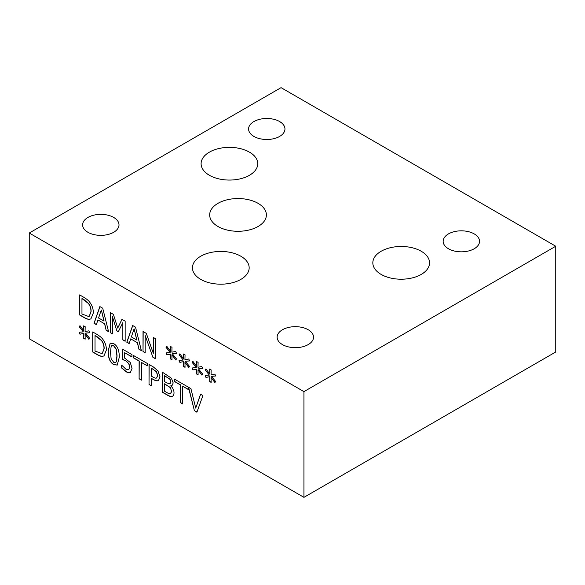 <?xml version="1.0" encoding="UTF-8"?>
<svg xmlns="http://www.w3.org/2000/svg" width="585" height="585" viewBox="0 0 585 585"><rect width="100%" height="100%" fill="white"/><g stroke="black" fill="none" stroke-linecap="round" stroke-linejoin="round"><path stroke-width="0.88" d="M180.377 402.641L180.377 384.93L174.535 381.559L174.535 379.182L190.907 388.63L195.726 408.103L200.553 394.202L202.907 395.562L196.911 412.191L194.417 410.75L188.67 387.504L188.524 389.632L182.688 386.268L182.688 403.979L180.377 402.641L180.516 384.85L174.681 381.478L174.681 379.263M194.417 410.75L188.524 387.592M195.726 408.103L200.648 394.253M196.962 412.052L194.564 410.663M182.688 403.811L180.516 402.56M188.524 389.471L182.688 386.268M139.106 378.817L139.106 361.106L133.27 357.735L133.27 355.358L147.259 363.431L147.259 365.808L141.424 362.437L141.424 380.155L139.106 378.817L139.252 361.018L133.417 357.654L133.417 355.439M141.424 379.987L139.252 378.736M141.424 362.437L147.259 365.64M85.534 333.136L89.666 338.305L88.905 339.351L85.081 334.21L85.169 339.176L83.706 338.327L83.772 333.457L79.984 334.21L79.202 332.28L83.333 331.87L79.202 326.701L79.984 325.662L83.787 330.81L83.706 325.845L85.169 326.693L85.074 331.549L88.905 330.832L89.666 332.755L85.534 333.136L89.637 332.689M83.787 330.81L83.852 325.925M79.202 326.701L80.021 325.721M83.333 331.87L79.348 326.613M79.984 334.21L79.377 332.265M83.772 333.457L80.123 334.13M83.706 338.327L83.918 333.37M85.169 339.007L83.845 338.247M85.081 334.21L89.008 339.205M101.38 340.463L95.026 335.585L96.927 336.521L101.38 340.463C103.135 342.722 104.013 345.399 104.02 348.499L104.159 348.411C104.159 345.318 103.282 342.642 101.527 340.382M95.026 335.585L95.026 351.051L101.593 353.508L102.36 353.223L104.02 348.499M102.434 353.186L104.159 348.411M102.88 356.287C101.351 356.579 99.296 355.936 96.715 354.342L92.708 352.031L92.708 331.944L96.671 334.225C99.728 336.024 101.805 337.757 102.901 339.424C105.198 342.474 106.375 345.969 106.426 349.918L103.976 355.885L103.018 356.207C101.49 356.499 99.443 355.848 96.861 354.261L92.854 351.943L92.854 332.024M104.05 355.841L103.018 356.207M116.905 355.951L116.269 349.45L113.717 345.889L111.837 345.611L111.121 346.51L110.521 352.28L111.113 358.678L113.717 362.349L115.581 362.627L116.283 361.713L116.905 355.951M115.647 362.576L116.43 361.632L117.051 355.87L116.415 349.369L113.863 345.808L111.91 345.574M113.717 343.658C117.475 345.823 119.333 350.371 119.274 357.318L117.219 365.091L113.717 364.579C109.943 362.444 108.086 357.888 108.152 350.912L110.192 343.146L113.717 343.658M117.293 365.047L113.863 364.499C110.09 362.364 108.232 357.808 108.291 350.832L110.265 343.102M130.506 372.309C129.497 372.989 128.078 372.82 126.236 371.811L121.68 368.038L121.68 365.194L126.28 369.508L128.788 369.735L129.68 366.97L128.693 363.504L125.841 360.938L122.404 359.439L122.404 349.084L131.947 354.59L131.947 356.952L124.642 352.74L124.642 358.093L130.258 362.473L132.049 368.36L130.389 372.382M124.642 352.74L131.947 356.784M122.404 359.439L122.55 349.165M128.693 363.504L125.987 360.85L122.55 359.351M128.715 369.786L129.819 366.89L128.832 363.424M121.68 368.038L121.826 365.274M130.652 372.221C129.643 372.901 128.217 372.74 126.382 371.724L121.826 367.958M151.332 368.097L151.332 376.104L152.912 377.018C154.711 378.115 155.946 378.422 156.619 377.954L157.606 375.548L156.349 371.76L151.332 368.097L156.495 371.68L157.753 375.46L156.663 377.925M157.943 370.853L160.019 376.857L158.491 380.44C157.402 381.186 155.668 380.879 153.292 379.519L151.332 378.385L151.332 385.873L149.021 384.542L149.021 364.448L153.394 366.97L157.943 370.853M149.021 384.542L149.168 364.535M151.332 385.705L149.168 384.455M151.332 378.385L153.438 379.431C155.807 380.791 157.54 381.098 158.637 380.352M169.899 379.307L164.531 375.68L170.045 379.219L170.791 381.917L170.045 379.219M164.531 375.68L164.531 381.559L167.149 383.073L170.242 383.782M169.818 383.943L170.791 381.917M169.957 383.862L170.93 381.837M170.198 387.584L164.531 383.789L170.337 387.497L171.602 391.526L170.337 387.497M164.531 383.789L164.531 391.211L166.403 392.294C168.283 393.449 169.599 393.924 170.352 393.727L170.886 393.5M170.352 393.727L171.602 391.526M170.498 393.647L171.749 391.438M172.604 396.125L172.209 396.301C171.069 396.769 169.401 396.352 167.208 395.036L162.213 392.155L162.213 372.067L171.398 378.181L173.197 382.934L172.027 385.537L170.761 385.924C172.882 387.855 173.964 390.151 174.016 392.798C173.957 394.78 173.357 395.95 172.209 396.301L172.356 396.221C171.215 396.688 169.548 396.264 167.354 394.955L162.359 392.074L162.359 372.155M170.761 385.822L172.1 385.493M29.25 233.027L29.25 338.759L303.944 497.352L303.944 391.621L555.75 246.241L281.056 87.648L29.25 233.027L303.944 391.621M198.461 368.835L202.593 374.005L201.832 375.051L198.015 369.91L198.096 374.875L196.633 374.027L196.699 369.157L192.911 369.91L192.136 367.98L196.267 367.57L192.136 362.4L192.911 361.362L196.714 366.51L196.633 361.545L198.096 362.393L198.001 367.248L201.832 366.532L202.593 368.455L198.461 368.835L202.571 368.389M172.356 353.764L176.487 358.934L175.719 359.972L171.902 354.839L171.99 359.804L170.52 358.956L170.593 354.079L166.798 354.839L166.023 352.909L170.155 352.492L166.023 347.322L166.798 346.291L170.608 351.431L170.52 346.466L171.99 347.314L171.888 352.177L175.719 351.461L176.487 353.377L172.356 353.764L176.458 353.311M125.153 321.172L125.153 341.26L122.843 339.929L122.843 322.62L118.302 331.768L116.89 330.956L112.393 316.587L112.393 333.896L110.236 332.646L110.236 312.558L113.395 314.386L117.739 328.075L121.936 319.315L125.153 321.172M96.349 324.631L94.01 323.278L99.874 306.577L102.719 308.222L108.583 331.695L106.148 330.291L104.569 323.761L97.929 319.929L96.349 324.631M89.849 302.386C92.145 305.436 93.315 308.938 93.373 312.887L90.924 318.847L89.819 319.249C88.291 319.549 86.244 318.898 83.662 317.304L79.655 314.993L79.655 294.906L83.618 297.195C86.675 298.986 88.752 300.719 89.849 302.386M129.139 343.563L126.799 342.21L132.663 325.509L135.515 327.154L141.38 350.627L138.938 349.223L137.358 342.693L130.718 338.861L129.139 343.563M155.478 338.678L155.478 358.766L152.882 357.274L145.182 335.505L145.182 352.828L143.025 351.578L143.025 331.49L146.316 333.392L153.321 353.34L153.321 337.435L155.478 338.678M185.408 361.303L189.54 366.466L188.78 367.512L184.955 362.371L185.043 367.336L183.573 366.495L183.646 361.618L179.851 362.371L179.076 360.448L183.207 360.031L179.076 354.861L179.851 353.83L183.661 358.971L183.573 354.005L185.043 354.854L184.94 359.709L188.78 359L189.54 360.916L185.408 361.303L189.511 360.85M211.521 376.374L215.646 381.544L214.885 382.583L211.068 377.449L211.148 382.414L209.686 381.566L209.759 376.689L205.964 377.449L205.189 375.519L209.32 375.102L205.189 369.939L205.964 368.901L209.774 374.049L209.686 369.084L211.148 369.925L211.053 374.788L214.885 374.071L215.646 375.994L211.521 376.374L215.624 375.921M196.714 366.51L196.779 361.632M192.136 362.4L192.948 361.42M196.267 367.57L192.275 362.312M192.911 369.91L192.304 367.965M196.699 369.157L193.05 369.83M196.633 374.027L196.845 369.069M198.096 374.707L196.772 373.947M198.015 369.91L201.935 374.905M170.608 351.431L170.666 346.554M166.023 347.322L166.842 346.342M170.155 352.492L166.169 347.241M166.798 354.839L166.191 352.894M170.593 354.079L166.944 354.751M170.52 358.956L170.732 353.998M171.983 359.636L170.666 358.876M171.902 354.839L175.822 359.833M117.739 328.075L122.016 319.366M110.236 332.646L110.382 312.646M112.393 333.728L110.382 332.565M112.393 316.587L116.89 330.956M118.367 331.636L117.037 330.869M122.843 322.62L122.843 339.929M125.153 341.092L122.982 339.841M101.242 310.101L98.565 318.013L104.079 321.033L101.388 310.021L103.933 321.114M96.393 324.492L94.156 323.198L99.969 306.635M97.929 319.929L104.569 323.761M106.148 330.291L104.715 323.673M108.539 331.505L106.294 330.203M88.328 303.425L81.966 298.555L83.874 299.483L88.328 303.425C90.083 305.684 90.96 308.368 90.96 311.461L91.106 311.381C91.099 308.28 90.222 305.604 88.474 303.344M81.966 298.555L81.966 314.013L88.54 316.478L89.308 316.192L90.96 311.461M89.373 316.149L91.106 311.381M79.655 314.993L79.801 294.986M89.819 319.249L89.966 319.169C88.437 319.461 86.383 318.818 83.801 317.224L79.801 314.913M90.989 318.803L89.966 319.169M134.031 329.033L131.354 336.945L136.868 339.965L134.177 328.953L136.729 340.046M129.19 343.424L126.945 342.13L132.758 325.567M130.718 338.861L137.358 342.693M138.938 349.223L137.504 342.613M141.329 350.437L139.084 349.135M153.321 353.34L153.467 337.516M143.025 351.578L143.171 331.578M145.182 352.66L143.171 351.497M145.182 335.505L152.882 357.274M155.478 358.605L153.029 357.186M183.661 358.971L183.719 354.093M179.076 354.861L179.895 353.881M183.207 360.031L179.222 354.781M179.851 362.371L179.251 360.426M183.646 361.618L179.997 362.29M183.573 366.495L183.792 361.537M185.035 367.168L183.719 366.407M184.955 362.371L188.882 367.373M209.774 374.049L209.832 369.164M205.189 369.939L206.008 368.959M209.32 375.102L205.335 369.852M205.964 377.449L205.357 375.504M209.759 376.689L206.11 377.369M209.686 381.566L209.898 376.608M211.148 382.246L209.832 381.486M211.068 377.449L214.987 382.444M249.459 152.144A28.329 16.351 180 0 1 257.758 163.712A28.329 16.351 180 0 1 240.267 178.82A28.329 16.351 180 0 1 209.401 175.273A28.329 16.351 180 0 1 201.101 163.712A28.329 16.351 180 0 1 218.593 148.605A28.329 16.351 180 0 1 249.459 152.144M113.673 217.43A18.193 10.501 180 0 1 119.004 224.859A18.193 10.501 180 0 1 107.772 234.563A18.193 10.501 180 0 1 87.94 232.289A18.193 10.501 180 0 1 82.617 224.859A18.193 10.501 180 0 1 93.849 215.156A18.193 10.501 180 0 1 113.673 217.43M308.2 329.743A18.193 10.501 180 0 1 313.531 337.172A18.193 10.501 180 0 1 302.299 346.876A18.193 10.501 180 0 1 282.475 344.594A18.193 10.501 180 0 1 277.144 337.172A18.193 10.501 180 0 1 288.376 327.468A18.193 10.501 180 0 1 308.2 329.743M279.637 121.563A18.193 10.501 180 0 1 284.961 128.985A18.193 10.501 180 0 1 273.736 138.696A18.193 10.501 180 0 1 253.905 136.415A18.193 10.501 180 0 1 248.574 128.985A18.193 10.501 180 0 1 259.806 119.281A18.193 10.501 180 0 1 279.637 121.563M258.08 203.346A28.358 16.373 180 0 1 266.387 214.922A28.358 16.373 180 0 1 248.881 230.044A28.358 16.373 180 0 1 217.978 226.497A28.358 16.373 180 0 1 209.671 214.922A28.358 16.373 180 0 1 227.177 199.792A28.358 16.373 180 0 1 258.08 203.346M240.859 256.237A28.358 16.373 180 0 1 249.166 267.813A28.358 16.373 180 0 1 231.66 282.935A28.358 16.373 180 0 1 200.75 279.389A28.358 16.373 180 0 1 192.443 267.813A28.358 16.373 180 0 1 209.949 252.683A28.358 16.373 180 0 1 240.859 256.237M421.244 251.265A28.358 16.373 180 0 1 429.544 262.84A28.358 16.373 180 0 1 412.037 277.97A28.358 16.373 180 0 1 381.135 274.416A28.358 16.373 180 0 1 372.828 262.84A28.358 16.373 180 0 1 390.334 247.718A28.358 16.373 180 0 1 421.244 251.265M474.208 233.898A18.193 10.501 180 0 1 479.539 241.327A18.193 10.501 180 0 1 468.307 251.031A18.193 10.501 180 0 1 448.483 248.757A18.193 10.501 180 0 1 443.152 241.327A18.193 10.501 180 0 1 454.384 231.623A18.193 10.501 180 0 1 474.208 233.898M303.944 497.352L555.75 351.973L555.75 246.241"/></g></svg>
